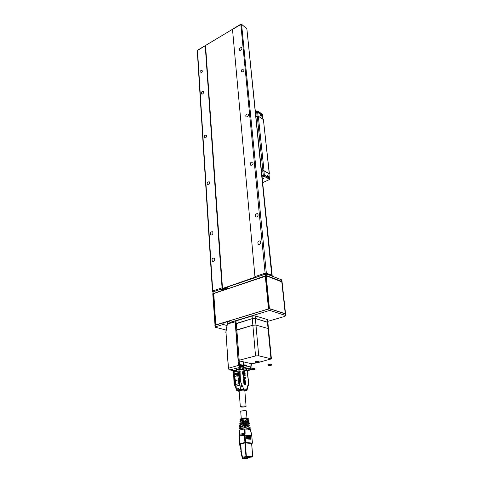 <?xml version="1.0" encoding="UTF-8"?>
<svg xmlns="http://www.w3.org/2000/svg" width="483" height="483" viewBox="0 0 483 483"><rect width="100%" height="100%" fill="white"/><g stroke="black" fill="none" stroke-linecap="round" stroke-linejoin="round"><path stroke-width="0.72" d="M265.294 276.167L268.506 308.921L215.78 324.938L213.776 293.531L265.493 276.24M229.745 320.954L223.369 322.885M268.693 308.8L269.417 308.583L266.181 275.793L265.475 276.028L268.928 308.879M215.653 325.053L213.408 293.579L213.788 293.7M269.417 308.583L285.55 314.028M285.562 313.92L282.09 281.994L266.181 275.793M213.408 293.579L212.774 293.797L215.02 325.252M215.406 324.987L214.754 325.186M263.881 178.39L263.38 178.607L263.881 178.39M263.917 178.499L263.464 178.698L263.917 178.499M262.275 178.939L263.452 178.74M262.293 179.084L263.953 178.674L262.257 178.728M269.381 178.221L269.647 179.471L269.381 178.221L264.376 175.407L264.485 176.476L263.356 176.488L263.241 175.42L264.376 175.407M262.661 182.695L269.647 179.471M264.485 176.476L269.496 179.284M262.082 177.044L263.356 176.488M261.973 175.975L263.241 175.42M269.085 174.254L269.254 173.711L264.02 170.728L262.891 170.74L261.496 171.356L263.893 170.789L268.886 173.632L269.345 177.865L268.705 177.509L268.385 176.126L266.996 175.347L266.948 176.518L264.334 175.051L264.261 175.359M268.886 173.632L269.272 178.161M269.254 173.711L263.41 119.573L269.405 173.898M262.891 170.74L257.24 116.198L258.327 116.204L264.02 170.728M257.24 116.198L255.905 116.868L256.992 116.325L256.781 112.231M263.41 119.573L258.327 116.204M262.637 115.739L262.607 115.256L257.759 112.014L255.471 112.624M256.672 112.014L256.576 111.036L257.656 111.036L262.498 114.29L262.752 115.473M256.576 111.036L255.368 111.645M223.653 322.801L215.17 325.198L215.273 326.858L223.17 324.473L226.998 325.506M215.273 326.858L215.176 327.202L226.08 330.058M270.13 308.842L270.305 310.575L269.043 310.629L268.874 308.891L270.13 308.842L285.079 313.654L285.55 314.016L285.731 315.707L284.614 316.456L267.938 321.316M285.731 315.707L285.266 315.351L285.079 313.654M270.305 310.575L285.266 315.351M231.224 322.837L229.854 322.457L269.043 310.629M268.874 308.891L229.733 320.778L229.854 322.457M227.801 288.804L265.62 275.775L265.451 274.115L266.682 274.072L281.402 279.717L281.873 280.146L282.048 281.752L281.577 281.341L281.402 279.717M227.39 288.665L227.276 287.053L265.451 274.115M223.055 322.801L223.17 324.473M266.682 274.072L266.851 275.733L281.577 281.341M212.858 293.7L213.051 291.877L221.407 289.045L221.516 290.651L212.888 293.761M227.511 288.707L223.991 289.897L221.407 289.045M221.516 290.651L221.926 290.784M214.971 327.069L215.17 325.198M266.851 275.733L265.62 275.775M232.377 29.372L205.553 45.468L222.5 288.508L255.109 277.194M222.5 288.508L223.037 288.689L227.288 287.246M224.649 288.14L224.704 288.828L223.883 288.405M227.342 287.94L224.704 288.828M205.559 45.523L197.505 50.467L212.731 290.995L222.053 287.826L222.651 288.804L221.679 289.136M255.356 277.538L254.946 276.638L232.486 29.234M222.053 287.826L205.245 45.825M201.182 73.066L200.137 73.072C199.799 71.297 200.433 70.409 202.051 70.415C202.54 71.297 202.25 72.184 201.182 73.066M208.445 184.844L207.43 184.784C206.79 182.834 207.4 181.837 209.26 181.801C209.966 182.876 209.694 183.89 208.445 184.844M211.699 234.986L210.721 234.907C209.924 232.891 210.503 231.834 212.472 231.737C213.299 232.909 213.039 233.989 211.699 234.986M213.42 261.388L212.46 261.303C211.572 259.25 212.14 258.157 214.156 258.025C215.056 259.244 214.808 260.367 213.42 261.388M205.396 137.957L204.363 137.921C203.856 136.043 204.484 135.095 206.247 135.089C206.851 136.079 206.567 137.033 205.396 137.957M202.54 94.016L201.502 94.01C201.109 92.199 201.743 91.293 203.409 91.299C203.935 92.217 203.645 93.122 202.54 94.016M259.413 244.338L258.26 244.211C257.373 241.971 258.031 240.872 260.24 240.896C261.152 242.176 260.874 243.323 259.413 244.338M256.787 217.006L255.604 216.891C254.825 214.694 255.501 213.631 257.638 213.685C258.477 214.911 258.194 216.016 256.787 217.006M251.8 165.222L250.592 165.126C249.989 163.025 250.689 162.016 252.7 162.113C253.406 163.23 253.104 164.268 251.8 165.222M240.739 50.365L239.532 50.353C239.242 48.451 239.96 47.557 241.681 47.666C242.164 48.578 241.85 49.477 240.739 50.365M242.804 71.834L241.597 71.804C241.252 69.86 241.971 68.948 243.746 69.063C244.265 70.011 243.951 70.929 242.804 71.834M247.151 116.946L245.938 116.88C245.473 114.857 246.191 113.903 248.075 114.018C248.679 115.045 248.371 116.023 247.151 116.946M222.917 288.894L223.895 288.562M257.324 112.231L260.198 114.091L260.5 115.383L261.84 116.276L261.828 115.075L260.675 115.503M239.133 372.924L234.056 374.059M238.958 372.967L238.922 373.933L238.445 373.419M238.91 375.514L238.614 374.138L239.055 374.222L238.97 373.063M239.055 374.222L238.632 374.397M234.696 374.023L234.128 374.796L234.382 376.444M238.868 375.52L239.556 379.759M239.272 377.338L239.653 377.241M239.514 375.237L239.115 375.339M241.415 406.324L240.323 406.801C241.047 407.199 242.641 407.187 245.104 406.771L246.07 406.318C245.406 405.931 243.855 405.931 241.415 406.324M245.412 378.274L245.352 377.452M243.74 374.403L244.03 374.79M245.159 375.569L245.213 375.973L245.177 375.563M244.15 374.077L243.704 373.993L244.024 374.247M243.71 374.053L244.012 374.108M243.625 372.979L244.078 373.111L243.655 373.365L243.625 372.979M243.613 372.84L243.921 372.9M244.078 373.111L243.674 373.268M243.498 371.367L243.812 371.566M243.154 375.52L242.563 373.232L242.846 371.161L243.335 371.258L243.009 373.377L243.686 375.683L243.154 375.52M242.822 371.216L243.197 371.288M243.335 371.258L242.991 372.743M243.227 374.005L243.517 375.653M244.012 373.594L244.144 373.975L243.674 373.594M245.207 373.691L244.833 375.907L244.458 375.834L244.627 373.576L244.102 371.409L244.591 371.505L245.062 373.673M245.183 375.043L244.966 375.877M244.132 371.475L244.591 371.505M244.464 371.56L244.845 372.562M245.08 373.878L245.068 374.856M243.637 372.242L244.03 372.544L243.607 372.707L243.637 372.242M244.03 372.544L243.601 372.689M243.559 372.133L243.873 372.351M244.615 382.705L244.712 383.007L244.416 382.711M244.917 384.365L244.537 384.184L244.784 384.462M244.525 383.937L244.567 383.629L244.597 383.943M244.446 382.065L244.615 382.584L244.41 382.077M244.76 379.252L245.292 380.924L244.386 379.584L243.619 380.266L243.553 379.433L244.006 379.028L243.384 377.229L244.38 378.696L245.068 378.098L245.129 378.92L244.615 379.288L245.129 380.682M244.688 381.407L244.32 380.972L244.549 381.504M244.591 380.236L244.211 380.055L244.458 380.356M245.129 378.92L244.615 379.288M245.606 384.86L245.05 384.595L244.7 380.187L245.304 381.081L245.606 384.86M244.434 384.293L243.921 384.039L243.631 380.423L244.096 380.006L244.434 384.293M243.384 377.229L243.323 376.456L245.002 377.332L245.068 378.098L243.384 377.229M244.386 379.584L243.613 380.181M244.929 378.207L244.99 378.95M243.329 376.571L244.863 377.368L244.917 378.02M243.402 377.495L244.38 378.696M243.963 380.121L244.283 384.22M245.304 381.081L245.455 384.788M244.724 380.459L245.165 381.111M246.04 390.282L243.347 389.703L239.52 390.095L243.215 389.678L243.655 388.93L240.528 389.31L240.92 389.775M246.209 390.59L247.073 390.204L246.608 389.425L246.233 390.572M247.809 372.876L247.731 372.562M239.538 372.568L239.755 372.109L238.97 372.713L239.538 372.568L239.357 372.272M240.105 370.95L239.713 370.878L239.797 371.94L240.184 372.019L240.105 370.95L239.725 370.998M246.541 370.334L246.982 370.684M233.766 372.429L234.068 374.059L239.339 372.858L239.393 381.648L239.127 372.912L240.075 372.17L239.683 371.125L238.837 370.859L233.784 372.423L233.881 373.764L238.91 372.514L238.807 371.173L239.725 370.986M239.302 372.556L238.97 372.713M247.513 374.385L248.648 383.152M233.959 371.675L236.459 370.926L233.947 371.608L233.863 373.77M242.333 386.907L241.826 387.1L241.476 385.488L241.905 385.313L242.333 386.907L241.814 387.028M239.9 371.964L239.828 371.022M248.757 383.653L248.153 386.128M247.966 374.234L247.876 373.691L247.882 374.18M235.722 386.189L236.676 388.96L238.771 388.477L239.52 390.095M239.671 382.198L240.093 381.95M235.746 386.285L239.2 385.561L239.924 383.84L239.429 382.131L239.604 381.594L240.48 381.552L243.655 388.93L246.608 389.425L248.636 383.001M247.725 386.678L247.091 390.131M244.821 390.499L244.821 390.487C244.217 390.059 242.732 390.035 240.353 390.409L243.366 389.884L246.046 390.324L244.863 391.049M236.797 369.863L236.447 370.962L233.995 371.572L233.814 372.115L238.837 370.859L239.363 369.223L239.936 369.018L240.208 369.483L239.363 369.223L236.797 369.863L239.483 369.036M239.302 389.962L238.771 388.598M239.393 381.648L239.429 382.131M237.509 390.904L237.835 390.481L237.443 390.022L236.791 390.644L237.509 390.904M233.223 372.586L233.361 374.041M238.644 388.664L239.278 390.167L237.884 391.055M233.712 373.806L233.615 372.465L233.174 372.647L233.355 374.029L234.14 374.15L233.651 374.168M234.973 379.837L234.762 382.916L235.239 384.347M238.813 375.671L239.127 375.557M234.068 383.079L234.37 382.85L234.774 384.649L238.892 383.677L239.791 384.154M234.044 383.665L234.37 383.828L234.297 383.478M235.299 380.779L235.656 384.063L234.75 384.281L235.559 386.231L235.082 386.237M237.672 375.472L234.279 376.547L237.733 375.756L238.602 379.819L239.477 379.771L238.427 373.836L237.733 373.359L237.672 375.472M235.529 386.925L236.199 389.153L236.978 389.081L237.443 390.022L238.844 389.696M235.789 386.865L235.348 386.968L235.1 386.303M238.548 388.712L236.978 389.081M235.559 386.231L239.314 385.295M239.387 381.105L239.574 382.705M235.535 383.979L235.269 382.089M235.909 388.423L236.235 388.35M239.115 385.392L239.544 384.359M236.881 369.712L236.356 370.944M239.278 390.167L240.069 390.475L239.127 390.964L240.323 406.795M239.29 390.349L237.884 391.067L239.157 391.339M233.615 372.465L233.977 371.131L236.326 370.546M234.007 371.536L233.977 371.131M234.37 382.85L234.617 377.597M236.622 370.044L236.459 370.908M236.199 389.153L236.712 389.032M235.354 383.218L234.792 383.351M242.424 369.513L242.363 368.589M242.381 369.507L242.363 368.493L242.708 368.722M243.474 365.661L242.611 365.365M243.269 367.732L243.239 366.887L242.852 366.76M243.305 367.726L242.846 367.684M242.822 368.607L242.798 367.829M242.858 368.595L242.394 368.553M242.714 368.68L242.816 367.617L243.275 367.66L243.221 366.941L242.689 366.694M241.729 365.178L239.447 364.707M242.599 365.353L243.39 365.474M242.194 365.226L239.423 364.647M248.202 428.004L248.407 429.309L250.532 429.556M246.982 429.17L246.668 427.968L244.253 427.938L241.089 428.548L242.031 428.838L241.585 428.94L239.574 428.687L239.616 427.745L240.099 427.57L240.003 428.53L239.574 428.687M245.02 427.66L244.307 427.709L244.211 426.779L245.032 426.724L245.02 427.66L247.169 427.878L247.525 428.753L247.29 429.2L245.02 428.982L245.104 433.257L244.736 433.257L244.434 429.019L239.858 429.888L239.236 436.107M239.254 435.841L239.32 435.249L244.646 434.265L244.718 433.263L239.417 434.247L239.302 435.255M245.014 435.044L239.133 436.155L244.38 434.887L244.646 434.265L245.026 434.362L245.014 435.044L244.368 435.171L251.746 435.702L250.333 429.49M251.752 435.775L252.337 443.038L245.581 442.549L245.014 435.129M245.129 442.893L244.935 442.591L239.852 443.485L240.045 443.786L245.388 442.875L252.144 443.364L252.434 443.062L251.746 435.696M240.54 443.786L245.153 442.929L251.673 443.43M245.05 425.414L244.066 425.475L243.957 424.551L245.062 424.479L245.05 425.414L249.814 425.964L247.604 426.308M248.359 426.356L247.646 426.857M244.211 426.779L242.593 427.087L242.218 426.688L242.985 427.014M242.218 426.688L242.212 426.308L242.895 426.38L242.901 426.755M242.212 426.308L242.557 425.771L244.066 425.475M242.895 426.38L243.263 425.843L244.603 425.668L248.425 426.054L247.664 426.29M249.494 425.873L249.27 424.919L249.808 425.952M249.27 424.919L248.002 424.786L247.682 424.285L247.791 423.494L248.962 423.591L248.745 422.637L249.168 422.77L249.355 423.706L248.962 423.591M248.745 422.637L245.11 422.245L245.092 423.174L243.806 423.253L243.698 422.335L242.466 422.577L242.092 422.178L242.871 422.498M242.804 422.257L242.798 421.882L242.08 421.804L242.092 422.178M242.798 421.882L243.191 421.351L242.424 421.267L243.408 421.073L243.082 420.192L240.824 420.645L240.721 421.605L239.894 421.919L241.373 422.196M242.08 421.804L242.424 421.267M247.248 421.792L248.908 421.454L248.437 421.309L248.22 420.361L248.721 420.518L248.908 421.454M248.22 420.361L247.598 420.295L247.242 419.419L247.483 418.984L248.455 419.208L247.266 419.655M239.894 421.913L239.936 420.983L240.824 420.645M242.514 418.139L240.027 419.166L242.617 418.115L245.666 417.964L242.514 418.139L242.369 418.513L245.889 418.332L245.666 417.964L247.574 418.187L245.666 417.964M246.578 420.15L246.686 419.359L245.781 418.791L245.889 418.332L248.353 418.707L247.574 418.187L247.912 419.033M246.722 419.733L246.245 420.138M246.318 419.812L246.686 419.359M241.349 419.793L244.114 419.002L245.895 418.954L246.288 419.437M241.355 419.86L240.999 419.932L241.319 420.548M245.781 418.791L242.563 418.984L242.369 418.513L241.011 418.791L240.963 419.304L242.563 418.984M240.963 419.304L240.003 419.673L240.999 419.932M246.481 420.168L245.455 420.053L245.255 420.959L248.437 421.309M243.082 420.192L245.455 420.053M245.255 420.959L243.408 421.073M247.242 421.719L243.191 421.351M247.797 421.852L247.29 422.365M247.67 424.183L249.355 423.706M240.721 421.605L241.156 421.568L241.373 422.317L240.582 422.945L240.48 423.905L239.785 424.171L241.295 424.424L241.609 425.01M239.785 424.171L239.834 423.229L240.582 422.945M246.288 423.446L246.65 423.941L247.091 423.851L246.765 423.356L244.44 423.44L241.259 424.014L241.687 424.315M247.091 423.851L247.121 424.231L246.68 424.315L246.65 423.941M247.121 424.231L246.885 424.672L245.062 424.479M246.68 424.315L246.614 424.642M239.683 426.423L239.725 425.481L240.341 425.251L240.244 426.217L239.683 426.423L241.5 426.682M243.957 424.551L240.341 425.251M245.092 423.174L246.765 423.356M240.48 423.905L243.806 423.253M243.698 422.335L245.11 422.245M244.072 422.275L245.11 422.311M248.002 423.814L247.676 423.633M241.494 426.501L241.053 426.332L241.434 426.211M240.244 426.217L241.277 426.06L241.5 426.827L241.156 427.364L240.099 427.57M240.003 428.53L244.307 427.709M248.093 428.125L248.884 428.324L248.063 428.536M239.236 436.191L239.508 430.009L239.858 429.888M244.434 429.019L245.02 428.982M248.286 427.986L250.019 428.155L249.802 427.201L245.032 426.724M248.075 428.729L250.019 428.155M241.585 428.94L241.898 429.496M239.393 433.378L239.375 434.259M247.797 437.809L247.544 437.411L247.797 437.809L249.379 437.942L249.349 437.501L247.761 437.369M247.574 437.852L249.379 437.942M248.159 436.384L247.489 436.765L247.531 437.254L249.337 437.344L249.294 436.861L248.033 436.439L247.749 437.212M248.165 436.964L249.337 437.344M247.809 437.966L247.628 438.492L249.101 438.872L249.433 438.582L249.391 438.093L247.809 437.966L247.845 438.455M248.02 438.848L248.757 438.969M248.757 438.383L249.391 438.093M246.27 436.095L250.417 436.445L250.641 439.246M250.87 439.264L246.487 438.914L246.264 436.034L250.641 436.403L250.87 439.264M244.132 457.196L242.895 457.111L245.823 456.598L252.5 456.918L248.92 457.419M242.858 457.141L242.52 456.858L243.088 457.045M239.526 441.504L239.586 442.283M239.912 443.696L240.818 447.518M244.199 457.202L247.743 457.347M242.249 456.248L242.484 458.723L245.461 458.838M245.823 456.598L246.324 456.055L252.657 456.363L252.5 456.918M241.186 452.486L240.643 450.989L241.071 450.917M241.035 450.464L239.176 442.555L239.423 440.11M241.24 418.387L240.715 411.407C240.492 410.834 246.451 410.333 246.39 410.93L246.958 418.115M235.553 324.208L235.155 321.449L235.97 320.881L252.084 316.027L255.187 315.894L267.383 319.565L267.799 319.867L267.89 322.65M235.348 323.984L252.307 318.599L255.416 318.466L268.047 322.384M235.185 321.787L227.39 323.99L225.911 330.885L228.32 368.263L228.851 369.278M239.791 365.396L238.952 360.994M235.191 321.92L238.475 365.414L239.719 367.424L240.383 367.557L240.353 367.189M243.83 369.006L250.357 368.034L250.49 369.604L251.854 369.344C252.265 368.952 253.207 368.789 254.698 368.849L254.668 368.499L254.837 369.115L252.355 369.61M250.87 363.542L251.063 365.866L250.357 368.034M240.383 367.557L238.457 368.118L240.178 368.559L235.354 370.056M245.056 370.038L246.167 369.761L246.058 368.451M250.49 369.604L248.25 370.087L246.167 369.761M227.39 323.99L225.929 332.05L228.447 367.98L229.322 369.803L233.742 370.757M252.029 368.07L251.661 363.687M246.427 368.432L246.535 369.743M248.129 368.632L248.25 370.087M250.122 369.628L249.995 368.161M240.226 368.475L240.166 367.69M243.909 368.988L243.993 365.776M243.921 364.876L243.692 362.009M239.163 361.043L239.423 364.424L243.529 365.275L243.263 361.918M256.28 362.981L251.275 363.633L238.336 360.698L239.182 360.215L236.845 329.889L236.024 330.432L252.857 325.21L236.845 329.889L236.35 323.417L235.535 323.972L236.024 330.42L236.507 330.752M239.182 360.215L255.537 355.953L258.713 355.796L271.398 358.869L259.172 362.244M258.713 355.796L255.972 325.077L252.857 325.21L255.972 325.077L268.065 328.518L255.972 325.077L255.386 318.526L252.283 318.653L236.35 323.417M268.488 328.82L268.065 328.518L268.488 328.814L267.866 322.396L255.386 318.526M255.972 362.878L258.683 362.111C257.137 362.033 256.153 362.214 255.73 362.642L255.634 361.556L259.081 361.248L259.178 362.335L256.238 362.914M258.683 362.111L258.653 361.749L258.96 362.172M268.3 365.54L270.993 364.81C269.478 364.737 268.506 364.913 268.077 365.329L267.98 364.267L271.349 363.953L271.452 365.015L268.56 365.595M270.993 364.81L270.957 364.454L271.253 364.864M239.345 366.784L239.26 365.722L242.659 365.438L242.744 366.506L239.87 367.068M239.61 367.05L242.098 366.5L242.2 365.933L242.502 366.343M252.102 369.586L251.77 368.3L255.09 368.01L254.964 368.903M252.138 369.628L254.698 368.849M245.503 365.897L244.845 365.812M245.714 365.51L245.587 365.879L245.292 365.033L245.714 365.51L245.835 365.148L246.131 365.987L245.714 365.51M246.046 366.011L245.388 365.927M245.171 365.402L245.044 365.764L244.748 364.919L245.171 365.402M246.795 365.74L246.668 366.102L246.378 365.263L246.795 365.74M246.584 366.12L245.932 366.042M244.416 365.673L243.667 365.281L243.873 364.888M244.627 365.287L244.501 365.649L244.205 364.804L244.627 365.287M285.248 313.678L281.782 281.722M262.764 170.801L263.32 175.389M263.893 170.789L264.334 175.051L261.937 175.619M268.578 176.464L267.268 177.032M266.894 176.778L268.385 176.126M262.607 115.256L262.498 114.29M257.656 111.036L257.759 112.014M213.051 291.877L213.154 293.471M227.264 321.702L227.427 323.978M241.572 24.283L266.344 273.143L265.113 273.185L240.806 24.241M265.529 274.09L265.113 273.185L254.946 276.638M272.001 276.113L272.02 275.328L266.344 273.143L266.036 274.006M246.553 28.292L241.729 24.573L240.697 24.548L232.371 29.548M197.638 50.154L197.269 50.842L197.589 50.184L205.323 45.535M212.641 291.382L212.731 290.995L213.13 291.853M197.269 50.842L212.435 291.231L212.925 291.931M271.832 276.047L246.867 28.829L241.633 24.331L240.763 24.265L232.438 29.264M258.055 116.095L257.668 112.4L255.501 112.944M261.895 115.226L262.517 115.642L262.903 119.235M262.396 115.455L263.042 119.325M239.743 383.26L239.809 384.106M238.922 373.933L234.358 374.675L235.396 380.592L238.602 379.819L238.892 383.677M239.477 379.771L239.508 380.151M247.568 373.631L247.876 373.691L247.797 372.719L247.012 370.841L240.208 369.483L239.761 370.884M240.075 372.17L240.48 381.552M240.51 380.833L239.423 380.713M233.935 373.945L234.346 374.114M239.121 389.636L240.528 389.31L239.87 383.967M239.471 382.367L239.803 383.46M235.921 386.171L239.278 385.386L235.632 386.364L236.773 389.063M238.807 388.586L236.429 388.984M233.645 372.158L233.971 370.576L236.525 369.936M233.736 370.781L236.67 369.724M239.236 390.161L237.835 390.481M234.333 376.692L233.965 382.156L233.669 374.168M233.899 374.102L234.183 375.539M234.539 383.858L234.774 384.649M234.382 383.025L234.406 381.92M234.702 374.126L237.702 373.383M236.64 369.749L234.122 370.37L233.174 372.647M234.75 384.281L235.197 384.353M235.263 382.089L234.786 382.204M235.324 382.784L234.762 382.916M243.8 369.791L243.468 365.54M247.012 428.463L247.489 428.373M247.169 427.878L246.668 427.968M245.104 433.257L245.026 434.362M245.388 442.875L245.581 442.549L244.935 442.591L244.368 435.171M252.108 443.394L251.673 443.472M240.546 443.859L239.677 443.545L239.308 436.101M243.263 425.843L242.557 425.771M246.366 418.858L245.895 418.954M241.693 424.346L241.295 424.424M247.525 428.753L247.042 428.844M242.484 458.723L244.796 458.053L247.694 458.186L247.495 458.512L244.597 458.385L244.223 457.196M244.615 457.172L244.796 458.053M247.737 457.316L247.694 458.186M242.526 458.162L244.664 457.854M245.388 458.85L247.58 458.494L247.791 458.029M247.743 458.168L247.58 458.494M247.791 457.999L247.797 457.329M247.797 457.371L248.986 457.425M242.774 457.129L242.653 456.218L242.895 457.111M242.653 456.218L242.17 455.674L242.575 456.296M242.478 456.181L241.428 455.783L242.478 456.26M242.17 455.674L241.603 455.729L240.715 443.714M245.968 456.532L244.929 442.971M245.316 442.941L246.324 456.055M252.657 456.363L251.613 443.394M236.163 323.423L235.97 320.881M252.307 318.599L252.084 316.027M267.624 322.089L267.383 319.565M255.416 318.466L255.187 315.894M244.138 367.611L251.063 365.866M229.685 369.966L239.719 367.424M247.103 370.733L251.124 369.736M228.32 368.263L238.475 365.414M225.929 332.05L225.815 332.389M255.537 355.953L252.283 318.653M267.443 322.095L270.975 358.621M256.117 362.95C255.899 362.516 256.708 362.31 258.556 362.328M258.828 362.389C259.039 362.818 258.224 363.023 256.388 363.005C258.254 362.987 259.19 362.757 259.178 362.335M268.445 365.619C268.27 365.208 269.073 365.009 270.86 365.021M271.126 365.082C271.295 365.492 270.492 365.691 268.711 365.679C270.51 365.673 271.434 365.45 271.452 365.015M242.231 366.289C240.709 366.217 239.749 366.386 239.345 366.796L239.646 367.086M239.737 367.104C239.483 366.688 240.268 366.488 242.098 366.5M242.375 366.561C242.629 366.971 241.838 367.171 240.015 367.158M252.229 369.64C252.011 369.247 252.79 369.054 254.571 369.06M254.837 369.115C255.048 369.513 254.269 369.706 252.494 369.694C254.203 369.706 255.102 369.495 255.181 369.06M272.189 275.479L246.867 28.829M210.721 234.907L211.089 235.058M212.46 261.303L212.87 261.454M258.26 244.211L258.713 244.41M255.604 216.891L256.002 217.078M250.592 165.126L250.894 165.301M255.483 112.793L257.596 112.249L260.12 113.934M261.828 115.075L262.667 115.86M248.002 374.138L247.882 372.598L246.747 370.376L239.936 369.018L236.948 369.658M248.757 383.828L247.67 374.096M233.965 382.138L234.044 383.75M235.432 384.263L235.36 383.339M234.056 383.78L235.052 386.273M236.205 389.165L236.791 390.632M235.281 382.276L234.279 376.547M238.65 373.462L234.545 374.15L234.128 374.796M244.821 390.487L246.07 406.318M243.897 369.809L243.559 365.589M250.526 429.55L251.836 435.72M239.924 443.811L239.133 436.161M240.027 419.166L240.003 419.673M248.455 419.208L248.353 418.689M250.073 427.286L250.26 428.228M240.54 443.744L241.428 455.783L241.784 456.218M252.73 456.574L251.667 443.4M242.375 458.602L242.2 456.248M241.331 419.546L241.403 420.53M241.657 423.905L241.742 424.98M241.995 428.349L242.08 429.465M247.205 421.321L247.302 422.48M247.562 425.813L247.658 426.99M247.761 368.692L250.315 368.052M247.115 370.769L251.226 369.749M243.619 365.329L243.354 361.936M238.336 360.686L236.024 330.432M271.398 358.869L268.488 328.814M240.003 367.158C241.76 367.171 242.677 366.953 242.744 366.506M244.959 365.788L244.627 365.873M244.205 364.804L243.788 364.913"/></g></svg>
